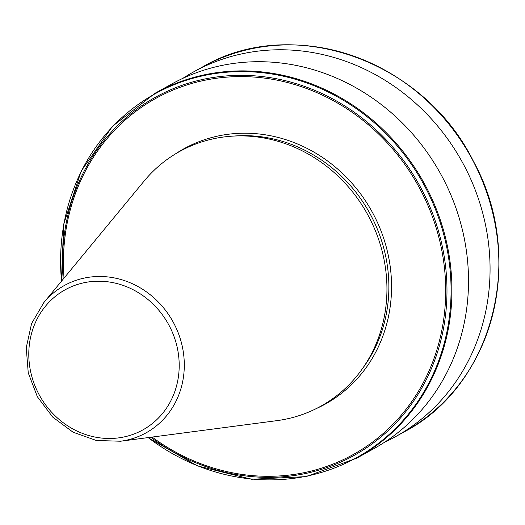 <?xml version="1.0" encoding="UTF-8"?>
<svg xmlns="http://www.w3.org/2000/svg" width="525" height="525" viewBox="0 0 525 525"><rect width="100%" height="100%" fill="white"/><g stroke="black" fill="none" stroke-linecap="round" stroke-linejoin="round"><path stroke-width="0.79" d="M155.223 93.155A208.464 191.605 -119 0 1 155.807 92.833A208.464 191.605 -119 0 1 424.023 182.989A208.464 191.605 -119 0 1 357.256 457.872L356.665 458.194A208.464 191.605 -119 0 0 357.256 457.872L373.826 448.691A208.464 191.605 -119 0 0 440.6 173.808A208.464 191.605 -119 0 0 172.384 83.652A208.464 191.605 -119 0 0 171.8 83.98L155.223 93.155L112.534 126.223L81.204 171.078L63.702 224.168L61.399 281.308M384.392 442.345A208.464 191.605 -119 0 0 394.793 437.076A208.464 191.605 -119 0 0 395.377 436.754A208.464 191.605 -119 0 0 462.151 161.871A208.464 191.605 -119 0 0 193.935 71.715A208.464 191.605 -119 0 0 193.344 72.037A208.464 191.605 -119 0 0 182.779 78.389M120.56 441.223L276.767 420.669A145.615 133.836 -119 0 0 320.401 406.429A145.615 133.836 -119 0 0 367.572 214.423A145.615 133.836 -119 0 0 180.101 151.226A145.615 133.836 -119 0 0 144.067 181.118L43.792 302.643L31.592 323.531L26.25 347.681L28.245 372.862L37.373 396.756L52.782 417.165L73.073 432.213L96.383 440.495L120.56 441.223A84.236 77.424 -119 0 0 145.799 432.987A84.236 77.424 -119 0 0 173.093 321.91A84.236 77.424 -119 0 0 64.641 285.351A84.236 77.424 -119 0 0 43.792 302.643M148.188 437.587A207.979 191.159 -119 0 0 356.029 457.99A207.979 191.159 -119 0 0 423.399 183.743A207.979 191.159 -119 0 0 155.636 93.489A207.979 191.159 -119 0 0 61.53 281.151M202.748 66.832L202.748 66.832C292.517 14.136 423.426 59.87 473.406 161.247C526.404 257.007 493.631 385.422 404.191 431.872A208.464 191.605 -119 0 0 470.964 156.988A208.464 191.605 -119 0 0 202.748 66.832A208.464 191.605 -119 0 0 202.164 67.161L193.344 72.037M142.583 430.054A80.108 73.631 -119 0 0 168.538 324.417A80.108 73.631 -119 0 0 65.395 289.649A80.108 73.631 -119 0 0 39.447 395.286A80.108 73.631 -119 0 0 142.583 430.054M362.572 368.471A143.843 132.208 -119 0 0 369.495 212.776A143.843 132.208 -119 0 0 233.835 136.067M316.076 408.699A145.924 134.124 -119 0 0 324.863 404.316A145.924 134.124 -119 0 0 372.14 211.897A145.924 134.124 -119 0 0 184.262 148.568A145.924 134.124 -119 0 0 175.068 154.147M150.773 437.246A204.783 188.226 -119 0 0 353.391 455.805A204.783 188.226 -119 0 0 419.731 185.765A204.783 188.226 -119 0 0 156.076 96.895A204.783 188.226 -119 0 0 63.19 279.136M152.093 437.076A203.608 187.143 -119 0 0 352.649 454.86A203.608 187.143 -119 0 0 418.609 186.382A203.608 187.143 -119 0 0 156.476 98.024A203.608 187.143 -119 0 0 64.037 278.112M404.191 431.872L395.377 436.754M147.991 437.614L197.479 465.905L251.593 479.266L306.082 476.628L356.665 458.194"/></g></svg>
